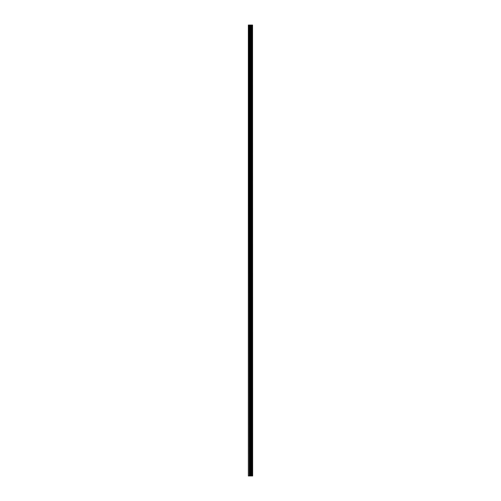 <?xml version="1.0" encoding="UTF-8"?>
<svg xmlns="http://www.w3.org/2000/svg" width="501" height="501" viewBox="0 0 501 501"><rect width="100%" height="100%" fill="white"/><g stroke="black" fill="none" stroke-linecap="round" stroke-linejoin="round"><path stroke-width="0.75" d="M252.554 25.05L252.654 475.95L252.554 25.05L248.346 25.05L248.346 475.95L248.59 25.05M248.59 475.95L252.554 475.95M252.473 475.95L252.473 25.05M251.107 475.95L251.107 25.05M251.026 475.95L251.026 25.05M252.084 475.95L252.084 25.05M252.053 475.95L252.053 25.05M252.009 475.95L252.009 25.05M251.922 475.95L251.922 25.05M251.665 475.95L251.665 25.05M251.577 475.95L251.577 25.05M251.533 475.95L251.533 25.05M251.502 475.95L251.502 25.05M250.844 475.95L250.844 25.05M250.669 475.95L250.669 25.05M250.287 475.95L250.287 25.05M250.112 475.95L250.112 25.05M249.417 475.95L249.417 25.05M249.248 475.95L249.248 25.05"/></g></svg>
